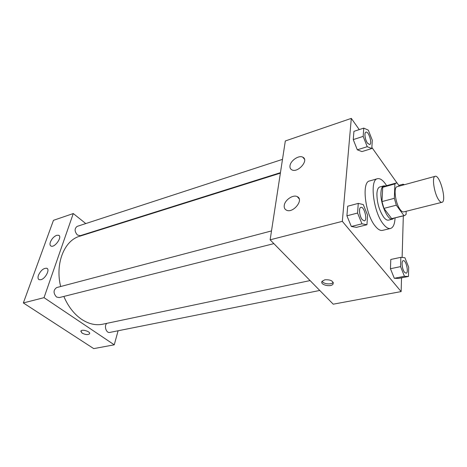 <?xml version="1.0" encoding="UTF-8"?>
<svg xmlns="http://www.w3.org/2000/svg" width="467" height="467" viewBox="0 0 467 467"><rect width="100%" height="100%" fill="white"/><g stroke="black" fill="none" stroke-linecap="round" stroke-linejoin="round"><path stroke-width="0.7" d="M438.676 199.835C434.123 193.402 431.642 176.608 435.145 176.316C439.896 174.448 447.007 201.61 441.951 202.31C441.017 202.509 439.926 201.686 438.676 199.835M441.951 202.31L403.745 211.89C402.7 212.117 401.515 211.347 400.196 209.578C395.374 203.454 393.243 187.109 397.148 186.683L435.145 176.316M383.944 208.387L381.988 201.581L382.707 187.29L394.901 183.928L394.352 198.317L396.32 205.2L383.944 208.387L391.696 218.649L404.65 215.567L406.092 214.441L406.173 211.282M399.303 186.094L397.119 183.006L396.133 183.029L394.901 183.928M396.32 205.2L403.955 215.614L404.65 215.567M381.988 201.581L394.352 198.317M391.696 218.649L403.955 215.614M382.707 187.29L383.985 186.386L396.133 183.029M385.444 185.983L383.839 185.854C382.158 186.403 381.195 188.615 380.944 192.497C380.091 203.291 387.914 221.037 392.549 219.128L393.885 218.229M392.549 219.128L388.521 220.126C387.079 220.436 385.468 219.455 383.681 217.173C379.175 210.378 376.922 202.52 376.904 193.595C377.167 189.725 378.147 187.512 379.84 186.958L383.839 185.854M395.059 217.943C394.755 224.096 393.237 227.604 390.511 228.468C388.381 228.923 385.993 227.487 383.349 224.148C373.402 212.287 369.368 179.608 377.488 178.709C380.29 178.131 383.331 180.449 386.612 185.662M390.511 228.468L382.52 230.383C380.354 230.85 377.931 229.431 375.258 226.127C365.212 214.388 361.318 181.908 369.584 180.957L377.488 178.709M359.246 129.604L351.301 118.379L342.334 221.346L401.135 291.583L401.532 277.836M402.122 257.451L403.319 215.9M397.032 182.994L371.855 147.414M358.271 203.39L347.705 206.221L346.911 215.812L351.324 226.483L356.409 227.359L366.957 224.744L367.564 215.159L363.285 204.587L358.271 203.39L357.564 213.045L361.972 223.827L366.957 224.744M363.775 128.11L353.933 131.361L353.25 139.598L357.313 149.808L361.954 151.588L371.779 148.535L372.304 140.293L368.352 130.176L363.775 128.11L363.168 136.387L367.225 146.696L371.779 148.535M400.855 257.323L390.803 259.471L390.441 268.718L394.311 278.285L398.444 278.443L408.473 276.47L408.678 267.229L404.918 257.737L400.855 257.323L400.575 266.628L404.434 276.289L408.473 276.47M342.334 221.346L270.136 239.816L285.319 140.964L351.301 118.379M270.136 239.816L333.222 304.186L401.135 291.583M324.81 279.791C330.554 279.517 333.315 280.906 333.099 283.965C331.167 287.579 319.591 284.847 322.037 281.35L324.81 279.791M322.137 281.204C323.234 284.099 331.529 284.946 333.169 282.319M290.001 165.785C290.503 160.601 298.938 154.898 302.797 157.186C309.329 160.041 297.818 173.321 291.822 169.836C290.369 169.048 289.768 167.7 290.001 165.785M284.245 205.468C284.794 200.01 293.118 194.307 297.234 196.619C304.344 199.59 292.984 213.781 286.388 210.138C284.695 209.245 283.977 207.687 284.245 205.468M310.088 280.579L102.658 324.221C95.741 325.622 88.724 323.993 81.602 319.329C74.078 314.139 68.159 306.51 63.845 296.434M60.652 286.522C54.937 263.476 64.364 240.447 79.635 236.255L280.375 173.146M106.99 323.31C103.703 325.388 106.161 333.42 109.768 332.434L319.772 290.462M280.451 172.662L80.266 235.683L77.399 234.994C74.446 231.445 74.358 228.579 77.137 226.39L282.494 159.37M273.872 243.634L59.251 297.59L56.513 297.012C53.197 293.165 53.256 290.013 56.688 287.567L271.502 230.926M44.026 297.654L73.278 213.542L53.466 220.325L23.35 302.943L44.026 297.654L114.252 344.815L118.093 330.77M95.42 231.293L95.081 231.019M85.782 223.57L73.278 213.542M56.735 235.292L58.62 235.251C62.712 236.576 54.802 247.965 51.066 246.091C49.916 245.508 49.689 244.165 50.389 242.058C51.819 238.736 53.933 236.483 56.735 235.292M40.909 279.704L39.199 279.704C37.926 279.068 37.675 277.579 38.446 275.232C40.792 270.381 43.565 268.058 46.758 268.251C50.267 269.249 45.486 278.688 40.909 279.704M23.35 302.943L93.739 348.621L114.252 344.815M80.809 331.208L82.064 333.082L80.919 330.992C82.139 328.844 91.158 331.868 89.512 333.864C87.796 335.002 85.315 334.746 82.064 333.088C85.315 334.746 87.796 335.002 89.512 333.864L89.623 333.636M406.092 273.207L404.539 272.314C402.075 269.5 401.118 260.808 403.243 260.674L403.272 260.668C406.051 259.786 409.022 272.909 406.109 273.207L404.568 272.308C402.105 269.494 401.153 260.796 403.272 260.668M390.803 259.471L390.441 268.718L400.575 266.628M390.441 268.718L394.311 278.285L404.434 276.289M394.311 278.285L398.444 278.443M404.48 184.681L403.044 184.202L403.015 185.078M398.789 185.37L403.044 184.202M364.377 220.879L362.252 219.7C359.456 216.472 358.475 207.669 360.857 207.366L360.874 207.36M347.705 206.221L346.911 215.812L357.564 213.045M346.911 215.812L351.324 226.483L361.972 223.827M351.324 226.483L356.409 227.359M362.287 219.688C359.491 216.466 358.51 207.663 360.892 207.36C364.161 206.175 367.827 220.331 364.388 220.873L362.287 219.688M369.648 144.583L367.471 143.159C365.042 139.948 364.003 132.494 365.912 132.143L365.947 132.138C368.685 130.941 372.573 143.97 369.666 144.577L367.5 143.147C365.077 139.937 364.032 132.482 365.947 132.138M353.933 131.361L353.25 139.598L363.168 136.387M353.25 139.598L357.313 149.808L367.225 146.696M357.313 149.808L361.954 151.588M333.099 283.965L333.234 282.471M302.797 157.186L304.49 159.265M297.234 196.619L299.178 198.837M58.62 235.251L59.256 235.736M46.758 268.251L47.412 268.712"/></g></svg>
